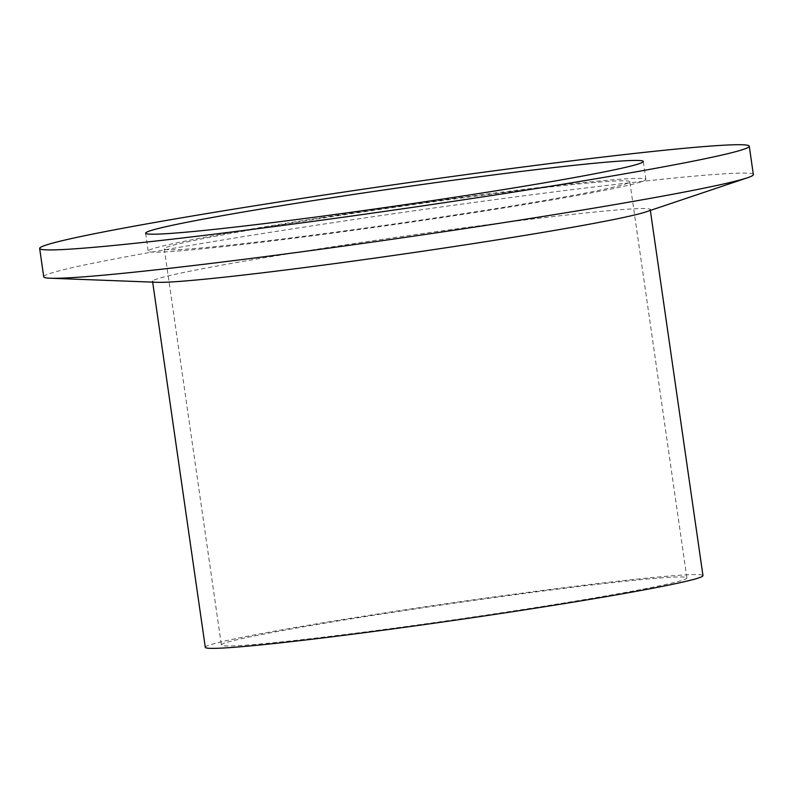 <?xml version="1.0" encoding="UTF-8"?>
<svg xmlns="http://www.w3.org/2000/svg" width="793" height="793" viewBox="0 0 793 793"><rect width="100%" height="100%" fill="white"/><g stroke="black" fill="none" stroke-linecap="round" stroke-linejoin="round"><path stroke-width="0.59" stroke-dasharray="3.96 2.97" d="M157.202 282.308A251.411 8.792 171.8 0 1 152.553 281.317A251.411 8.792 171.8 0 1 325.735 247.882A251.411 8.792 171.8 0 1 638.454 208.638A251.411 8.792 171.8 0 1 650.23 209.6A251.411 8.792 171.8 0 1 646.057 211.86M753.35 174.559A358.476 12.539 171.8 0 0 290.674 229.147A358.476 12.539 -8.2 0 0 43.734 276.816M205.298 647.336A251.411 8.792 171.8 0 1 415.235 608.3A251.411 8.792 171.8 0 1 691.199 574.657A251.411 8.792 171.8 0 1 702.975 575.619M321.393 217.708A251.411 8.792 171.8 0 1 645.879 179.426A251.411 8.792 171.8 0 1 472.697 212.851A251.411 8.792 -8.2 0 1 148.212 251.143A251.411 8.792 -8.2 0 1 321.393 217.708M629.801 181.746A235.154 8.227 171.8 0 0 326.28 217.55A235.154 8.227 -8.2 0 0 164.29 248.824A235.154 8.227 -8.2 0 0 467.811 213.01A235.154 8.227 171.8 0 0 629.801 181.746L686.887 577.938A235.154 8.227 -8.2 0 0 675.874 577.036A235.154 8.227 -8.2 0 0 417.752 608.509A235.154 8.227 -8.2 0 0 221.386 645.016A235.154 8.227 -8.2 0 0 232.399 645.918A235.154 8.227 -8.2 0 0 490.53 614.446A235.154 8.227 -8.2 0 0 686.887 577.938M650.23 209.6L650.349 210.423M645.879 179.426L643.292 161.455M145.615 233.172L148.212 251.143M164.29 248.824L221.386 645.016M152.553 281.317L152.672 282.139"/><path stroke-width="1.19" d="M747.402 177.791L646.057 211.86A251.411 8.792 171.8 0 1 477.049 243.025A251.411 8.792 171.8 0 1 164.329 282.278A251.411 8.792 171.8 0 1 157.202 282.308L50.355 278.234A358.476 12.539 -8.2 0 0 506.42 222.218A358.476 12.539 171.8 0 0 747.402 177.791A358.476 12.539 171.8 0 0 753.35 174.559L749.266 146.19A358.476 12.539 171.8 0 1 502.326 193.859A358.476 12.539 -8.2 0 1 39.65 248.447L43.734 276.816A358.476 12.539 -8.2 0 0 50.355 278.234M650.23 209.6L702.975 575.619A251.411 8.792 171.8 0 1 493.038 614.654A251.411 8.792 171.8 0 1 217.074 648.297A251.411 8.792 171.8 0 1 205.298 647.336L152.553 281.317M39.65 248.447A358.476 12.539 -8.2 0 1 286.58 200.778A358.476 12.539 171.8 0 1 749.266 146.19M318.806 199.747A251.411 8.792 -8.2 0 0 145.615 233.172A251.411 8.792 -8.2 0 0 470.11 194.89A251.411 8.792 171.8 0 0 643.292 161.455A251.411 8.792 171.8 0 0 318.806 199.747"/></g></svg>
